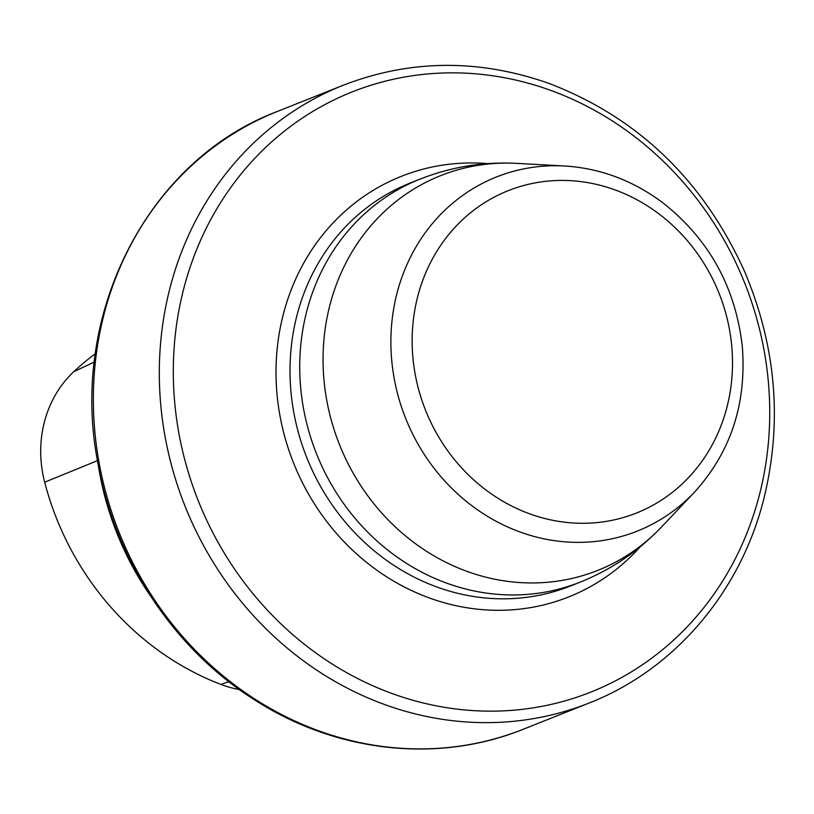 <?xml version="1.0" encoding="UTF-8"?>
<svg xmlns="http://www.w3.org/2000/svg" width="814" height="814" viewBox="0 0 814 814"><rect width="100%" height="100%" fill="white"/><g stroke="black" fill="none" stroke-linecap="round" stroke-linejoin="round"><path stroke-width="1.22" d="M98.321 465.374A289.102 263.278 68.3 0 0 150.01 595.207M95.38 353.693A280.382 255.342 68.3 0 0 73.83 371.632A114.153 103.958 68.3 0 0 44.678 482.203A280.382 255.342 68.3 0 0 220.899 684.411A114.153 103.958 68.3 0 0 239.428 689.611M73.83 371.632L94.343 362.047M44.678 482.203L97.466 460.643M220.899 684.411L228.836 681.684M520.451 532.142A190.547 173.535 -111.7 0 1 392.297 318.254A190.547 173.535 -111.7 0 1 564.56 165.985L516.676 163.36A212.434 193.457 68.3 0 0 324.623 333.109A212.434 193.457 68.3 0 0 467.49 571.55A212.434 193.457 68.3 0 0 661.477 527.045L694.444 492.216A190.547 173.535 -111.7 0 1 520.451 532.142M437.444 587.189A216.829 197.456 68.3 0 0 570.431 585.999L580.148 582.132A216.829 197.456 -111.7 0 1 447.161 583.323A216.829 197.456 -111.7 0 1 300.254 382.478A216.829 197.456 -111.7 0 1 419.739 179.243L410.022 183.109A216.829 197.456 68.3 0 0 290.537 386.345A216.829 197.456 68.3 0 0 437.444 587.189M550.142 90.181A322.954 294.108 68.3 0 0 183.852 288.248A322.954 294.108 68.3 0 0 392.897 693.823A322.954 294.108 68.3 0 0 759.187 495.757A322.954 294.108 68.3 0 0 550.142 90.181M640.252 546.774A226.333 206.115 -111.7 0 1 429.914 598.158A226.333 206.115 -111.7 0 1 278.052 341.29A226.333 206.115 -111.7 0 1 487.698 163.614M277.371 111.457A332.468 302.767 68.3 0 0 119.058 532.336A332.468 302.767 68.3 0 0 523.331 729.222L589.285 702.96A332.468 302.767 -111.7 0 1 185.012 506.074A332.468 302.767 -111.7 0 1 343.325 85.195L277.371 111.457C147.497 160.307 68.966 314.611 97.741 462.22C114.499 559.442 174.115 649.572 255.474 700.437C336.823 752.604 438.451 763.654 523.331 729.222M530.107 513.98A173.463 157.977 -111.7 0 1 459.635 222.537A173.463 157.977 -111.7 0 1 727.268 319.068A173.463 157.977 -111.7 0 1 530.107 513.98M516.676 163.36C483.18 161.63 450.864 166.921 419.739 179.243M580.148 582.132C611.222 569.688 638.329 551.322 661.477 527.045M589.285 702.96C674.44 669.698 740.577 592.063 763.919 498.494C782.641 421.906 776.159 346.174 744.505 271.286C703.072 180.067 637.779 117.399 548.626 83.272C478.622 58.781 410.195 59.422 343.325 85.195M564.56 165.985C600.223 168.213 632.966 180.464 662.789 202.747C708.963 239.153 735.469 287.016 742.287 346.337C746.794 403.459 730.84 452.085 694.444 492.216"/></g></svg>
